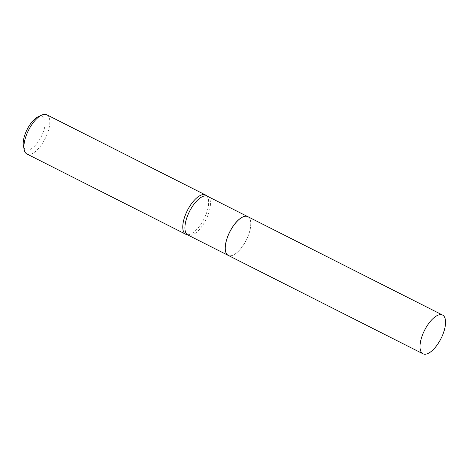 <?xml version="1.0" encoding="UTF-8"?>
<svg xmlns="http://www.w3.org/2000/svg" width="469" height="469" viewBox="0 0 469 469"><rect width="100%" height="100%" fill="white"/><g stroke="black" fill="none" stroke-linecap="round" stroke-linejoin="round"><path stroke-width="0.35" stroke-dasharray="2.35 1.76" d="M247.825 216.666A21.703 9.204 -63.2 0 1 247.046 238.551A21.703 9.204 -63.2 0 1 229.757 255.828A21.703 9.204 -63.2 0 1 228.251 255.406M247.738 236.898A21.633 9.175 -63.2 0 1 233.257 255.03A21.633 9.175 -63.2 0 1 228.339 235.174A21.633 9.175 -63.2 0 1 241.148 217.962A21.633 9.175 -63.2 0 1 250.493 220.917A21.633 9.175 -63.2 0 1 247.738 236.898M247.796 216.655A21.703 9.204 -63.2 0 1 250.475 220.84A21.703 9.204 -63.2 0 1 247.714 236.868A21.703 9.204 -63.2 0 1 233.187 255.066A21.703 9.204 -63.2 0 1 228.227 255.388M38.335 116.652A18.684 7.926 -63.2 0 1 42.585 133.8A18.684 7.926 -63.2 0 1 31.517 148.667A18.684 7.926 -63.2 0 1 23.45 146.117M46.783 114.782A21.979 9.321 -63.2 0 1 46.73 135.277A21.979 9.321 -63.2 0 1 26.962 154.02M206.466 195.602A21.979 9.321 -63.2 0 1 205.569 215.523A21.979 9.321 -63.2 0 1 186.756 234.611M207.474 196.282A21.703 9.204 -63.2 0 1 207.427 216.514A21.703 9.204 -63.2 0 1 187.905 235.022"/><path stroke-width="0.7" d="M441.065 314.635A21.703 9.204 -63.2 0 1 442.572 315.057A21.703 9.204 -63.2 0 1 441.792 336.941A21.703 9.204 -63.2 0 1 424.509 354.218A21.703 9.204 -63.2 0 1 423.003 353.796A21.703 9.204 -63.2 0 1 423.777 331.911A21.703 9.204 -63.2 0 1 441.065 314.635M423.003 353.796L228.251 255.406A21.703 9.204 -63.2 0 1 229.03 233.521A21.703 9.204 -63.2 0 1 246.319 216.244A21.703 9.204 -63.2 0 1 247.825 216.666L442.572 315.057M228.227 255.388A21.703 9.204 -63.2 0 1 228.198 255.376A21.703 9.204 -63.2 0 1 228.251 235.145A21.703 9.204 -63.2 0 1 247.767 216.637A21.703 9.204 -63.2 0 1 247.796 216.655M185.8 234.271L26.962 154.02A21.979 9.321 -63.2 0 1 24.218 149.763L23.45 146.117A18.684 7.926 -63.2 0 1 25.824 132.311A18.684 7.926 -63.2 0 1 38.335 116.652L41.729 115.098A21.979 9.321 -63.2 0 1 46.783 114.782L205.621 195.034A21.979 9.321 -63.2 0 1 206.466 195.602L207.474 196.282A21.703 9.204 -63.2 0 0 187.958 214.79A21.703 9.204 -63.2 0 0 187.905 235.022L186.756 234.611A21.979 9.321 -63.2 0 1 185.8 234.271A21.979 9.321 -63.2 0 1 185.853 213.776A21.979 9.321 -63.2 0 1 205.621 195.034M24.218 149.763A21.979 9.321 -63.2 0 1 27.014 133.53A21.979 9.321 -63.2 0 1 41.729 115.098M228.198 255.376L187.905 235.022M247.767 216.637L207.474 196.282"/></g></svg>
